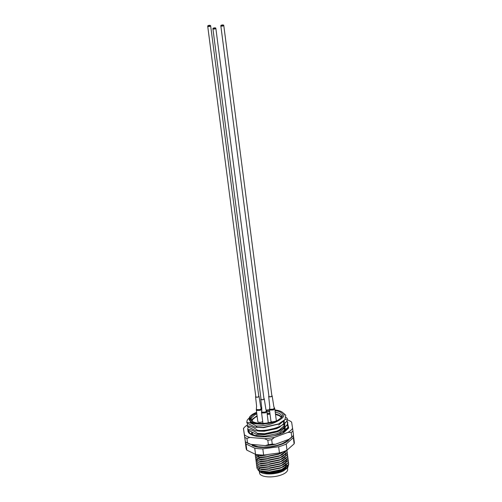 <?xml version="1.0" encoding="UTF-8"?>
<svg xmlns="http://www.w3.org/2000/svg" width="502" height="502" viewBox="0 0 502 502"><rect width="100%" height="100%" fill="white"/><g stroke="black" fill="none" stroke-linecap="round" stroke-linejoin="round"><path stroke-width="0.75" d="M275.021 410.586A16.196 6.231 172.6 0 1 279.959 411.922A16.196 6.231 172.6 0 1 281.459 417.526A16.196 6.231 172.6 0 1 281.39 417.601L277.939 420.18L275.604 421.234L266.255 423.155A16.196 6.231 172.6 0 1 253.09 421.78A16.196 6.231 172.6 0 1 252.261 421.322A16.196 6.231 172.6 0 1 256.71 412.964M266.267 410.605A16.196 6.231 172.6 0 1 269.549 410.354M280.819 418.16A14.847 5.71 -7.4 0 0 280.907 418.028C282.061 416.164 281.478 414.583 279.168 413.284L275.203 411.991M269.7 411.54L266.863 411.665M256.829 413.88L254.834 414.796L251.069 418.241L252.412 421.41M262.308 471.98A13.09 5.033 -7.4 0 0 275.987 472.633A13.09 5.033 -7.4 0 0 286.033 467.299M286.159 466.716A13.09 5.033 -7.4 0 0 285.757 465.341M285.55 465.881A12.55 4.825 172.6 0 1 284.684 468.021M284.377 468.328A12.55 4.825 172.6 0 1 264.397 471.936M256.641 454.542L259.829 455.716L267.541 456.249L279.601 453.77L284.025 451.455M279.488 452.923L279.589 453.695C270.923 456.6 263.525 456.983 257.382 454.85L256.817 454.567M256.842 468.021L259.446 470.738L261.887 471.529L269.599 472.062L281.653 469.583L284.101 468.473L288.537 464.601L288.524 461.94M288.531 461.896L288.524 464.519L281.641 469.508L269.587 471.987L259.44 470.663L256.836 467.983L256.924 467.011M285.349 461.307L286.347 461.746M256.585 466.044L259.189 468.761L261.63 469.552L269.342 470.085L281.396 467.607L283.843 466.502L288.28 462.624L288.267 459.964M288.273 459.92L288.267 462.543L281.384 467.531L269.329 470.01L259.183 468.686L256.578 466.007L256.666 465.034M256.327 464.068L258.932 466.785L261.373 467.575L269.085 468.109L281.139 465.63L283.586 464.526L288.022 460.648L288.01 457.987M288.016 457.943L288.01 460.566L281.126 465.555L269.072 468.033L258.925 466.709L256.321 464.03L256.409 463.057M259.208 457.975L258.304 458.577M255.298 456.167L257.909 458.878L256.792 459.989M256.76 460.033L256.189 461.074M256.177 461.112L256.076 462.135L258.674 464.808L261.115 465.599L268.827 466.132L280.882 463.653L283.329 462.549L287.765 458.671L287.753 456.011M287.759 455.967L287.753 458.59L280.875 463.578L268.815 466.057L258.668 464.733L256.064 462.053L256.152 461.081M255.813 460.121L258.423 462.831L260.858 463.622L268.57 464.155L280.624 461.677L283.072 460.572L287.508 456.694L287.495 454.034M287.502 453.99L287.495 456.613L280.618 461.602L268.557 464.08L258.411 462.756L255.807 460.077L255.901 459.104M255.556 458.144L258.166 460.855L260.601 461.645L268.313 462.179L280.367 459.7L282.814 458.596L287.251 454.718L287.238 452.057M287.251 452.013L287.244 454.636L280.361 459.625L268.3 462.104L258.153 460.78L255.549 458.1L255.643 457.127M287.037 450.137L286.987 452.66L280.103 457.648L268.049 460.127L257.896 458.803L255.298 456.123L255.386 455.151M255.041 454.191L257.651 456.902L260.086 457.692L267.798 458.226L279.859 455.747L282.3 454.643L286.949 450.194M286.912 450.212L279.846 455.672L267.792 458.15L257.639 456.826L255.035 454.109M257.909 458.878L260.343 459.669L268.055 460.202L280.11 457.724L282.557 456.619L286.993 452.741L287.018 450.156L294.128 443.85A24.291 9.343 -7.4 0 0 294.304 442.136L293.501 435.956A24.291 9.343 -7.4 0 0 293.425 435.535M288.769 463.948L287.797 467.594L283.561 470.87L281.678 471.748A14.847 5.71 172.6 0 1 260.852 472.514A14.847 5.71 172.6 0 1 260.092 472.093L257.859 469.759M287.797 467.594L274.763 473.028L260.193 472.087L259.421 471.66M287.508 467.889L288.531 464.607M275.447 413.886L279.206 415.135L281.365 417.087M281.264 417.357L279.281 415.706L275.523 414.457M252.337 421.36L252.337 419.157L257.074 415.738M267.102 413.491L269.938 413.384M270.013 413.955L267.177 414.062M257.143 416.309L255.631 417.011L252.406 419.728L252.092 420.82M281.98 412.004L285.763 415.135L284.954 419.622L278.591 423.92L263.205 427.434A20.243 7.787 172.6 0 1 257.062 427.252L255.894 425.978C265.238 426.211 273.276 424.102 280.016 419.659A17.545 6.746 -7.4 0 0 281.98 412.004A17.545 6.746 -7.4 0 0 281.082 411.508A17.545 6.746 -7.4 0 0 274.939 409.971M269.48 409.827A17.545 6.746 -7.4 0 0 266.079 410.103M256.635 412.349A17.545 6.746 -7.4 0 0 250.347 416.114A17.545 6.746 -7.4 0 0 251.966 422.188A17.545 6.746 -7.4 0 0 271.701 422.766L255.625 423.889L252.588 423.186L250.379 422.195L249.626 416.898L250.347 416.114M248.27 431.318L248.597 430.591M247.768 429.411L247.844 430.007L256.34 434.249L257.99 434.399L257.909 433.81C254.319 430.892 250.937 429.43 247.768 429.411L247.844 430.007M247.699 429.053L248.139 427.102M287.408 424.654L288.066 425.752L286.931 425.558M287.991 425.163L287.702 427.742L279.112 434.098L274.186 435.711M282.243 433.276L287.778 428.332L288.073 425.583M247.317 425.928L247.392 426.518L255.882 430.76L257.532 430.917L257.457 430.321C253.868 427.409 250.485 425.941 247.317 425.928L247.392 426.518M247.241 425.564L247.687 423.619M286.956 421.172L287.646 422.389M257.909 433.81C271.08 435.184 289.955 427.829 287.539 421.674L287.326 424.849L279.683 430.81L263.682 434.431L257.99 434.399M255.894 425.978C252.694 423.619 249.689 422.439 246.865 422.439L246.94 423.029L255.43 427.277L263.205 427.434M246.865 422.439L246.94 423.029M246.789 422.082L247.197 420.193L248.609 418.499M286.115 417.357L287.169 418.605L286.874 421.36L279.225 427.321L263.23 430.948L257.532 430.917M287.088 418.191C289.503 424.341 270.628 431.701 257.457 430.321M250.379 422.195L252.588 423.186M271.701 422.766L276.094 421.316L263.123 424.203L255.625 423.889M277.782 424.259L263.575 427.685L255.43 427.277M284.257 420.375L284.107 422.897L282.494 424.999M278.309 427.704L264.027 431.174L255.882 430.76M284.76 424.002L284.559 426.38L282.946 428.488M279.683 430.81L277.267 431.852L264.485 434.663L256.34 434.249M285.211 427.491L285.01 429.869L283.404 431.971M251.464 433.402L251.747 432.661M284.898 424.949L284.276 424.698M257.162 436.37L248.961 432.944M276.094 421.316L280.016 419.659M245.302 441.54A24.291 9.343 -7.4 0 0 245.321 442.212L246.124 448.393A24.291 9.343 -7.4 0 0 246.827 450.143L255.537 454.348A24.291 9.343 -7.4 0 0 263.619 455.044L279.451 452.936A24.291 9.343 -7.4 0 0 287.012 450.162L286.209 443.988L293.325 437.675A24.291 9.343 -7.4 0 0 293.501 435.956M245.321 442.212A24.291 9.343 -7.4 0 0 246.024 443.963L254.734 448.173A24.291 9.343 -7.4 0 0 262.816 448.863L278.648 446.761A24.291 9.343 -7.4 0 0 286.209 443.988M289.604 438.648C286.629 445.726 260.977 450.376 252.111 445.431L252.594 445.255M246.024 443.963L246.827 450.143M294.128 443.85L293.325 437.675M279.451 452.936L278.648 446.761M262.816 448.863L263.619 455.044M255.537 454.348L254.734 448.173M281.678 471.748L283.561 470.87M286.253 468.924L287.169 467.575M279.043 452.992L279.589 453.695M262.571 471.673L270.082 472.294L280.794 470.06L284.101 468.473M261.63 469.552L269.825 470.318L280.536 468.084L283.843 466.502M261.373 467.575L269.568 468.341L280.279 466.107L283.586 464.526M283.755 464.35L286.397 461.645L286.673 460.183M286.328 459.167L285.945 458.646M285.556 458.263L284.546 457.56M261.115 465.599L269.31 466.364L280.028 464.13L283.329 462.549M260.858 463.622L269.053 464.388L279.771 462.154L283.072 460.572M260.601 461.645L268.796 462.411L279.514 460.177L282.814 458.596M282.984 458.42L285.625 455.716L285.902 454.254M285.556 453.237L285.18 452.716M284.785 452.333L283.774 451.631M261.027 459.813L268.539 460.434L279.256 458.2L282.557 456.619M256.936 454.705L260.017 457.604M260.086 457.692L268.281 458.458L278.999 456.224L282.3 454.643M282.469 454.467L285.111 451.762L285.374 450.909M260.513 455.86L268.03 456.481L278.742 454.247L282.042 452.666M267.622 454.511L273.697 453.701M281.39 417.601L277.926 420.174M254.501 414.972L256.842 413.968M266.888 411.853L269.725 411.715M275.209 412.054L276.451 412.274M255.085 417.313L257.162 416.44M267.208 414.326L270.045 414.188M275.529 414.526L276.652 414.715M283.134 421.341L278.666 425.075M283.699 420.883L283.63 423.468L282.62 424.924M280.009 426.97L276.564 428.645L264.184 431.256L258.75 431.136M284.283 424.397L283.95 425.941L279.307 430.013L276.884 431.118L264.504 433.722L257.35 433.364M284.145 425.451L284.54 426.424M284.383 428.156L279.633 432.486L277.204 433.59L264.824 436.194L255.694 435.366M252.663 433.803L251.878 432.73M284.534 428.043L284.829 430.227M259.346 471.616L259.534 473.028A14.169 5.453 -7.4 0 0 261.831 475.519A14.169 5.453 -7.4 0 0 277.951 475.94A14.169 5.453 -7.4 0 0 287.64 469.383L287.451 467.964M260.224 467.268A14.169 5.453 -7.4 0 0 259.427 468.328M259.233 468.78A14.169 5.453 -7.4 0 0 259.114 469.822M284.565 469.954A14.169 5.453 -7.4 0 0 287.232 466.314M286.987 465.429A14.169 5.453 -7.4 0 0 286.498 464.764M286.146 464.444A14.169 5.453 -7.4 0 0 285.287 463.867M283.548 432.523L282.764 433.05M287.665 423.795L288.706 428.043L283.881 432.536C275.862 436.621 261.209 438.158 253.736 435.554A20.243 7.787 172.6 0 1 251.238 434.625A20.243 7.787 172.6 0 1 250.203 434.048A20.243 7.787 172.6 0 1 247.982 430.114M250.26 434.086L248.346 430.396M247.229 425.031A25.64 9.864 -7.4 0 0 244.386 427.39A25.64 9.864 -7.4 0 0 243.483 428.545L244.424 434.788A25.64 9.864 -7.4 0 0 246.758 436.269A25.64 9.864 -7.4 0 0 249.921 437.443L246.928 438.409A26.989 10.385 172.6 0 1 245.798 437.913A26.989 10.385 172.6 0 1 244.788 437.374L245.371 441.823A26.989 10.385 -7.4 0 0 247.505 442.852L246.928 438.409M293.526 435.416L292.948 430.967A26.989 10.385 172.6 0 1 291.204 432.517L291.781 436.966A26.989 10.385 -7.4 0 0 293.526 435.416L292.578 436.451A25.64 9.864 172.6 0 1 288.995 439.281L275.372 444.283A25.64 9.864 172.6 0 1 265.382 445.607L250.818 444.358A25.64 9.864 172.6 0 1 246.344 442.457L245.365 441.829M245.327 441.704L243.439 428.426L244.386 427.39M287.269 419.829A25.64 9.864 -7.4 0 1 290.62 421.385A25.64 9.864 -7.4 0 1 291.643 422.138L292.584 428.382A25.64 9.864 -7.4 0 1 288.092 432.366L274.475 437.361A25.64 9.864 -7.4 0 1 264.485 438.692L249.921 437.443M285.136 419.396L286.146 419.484M268.382 444.64L267.804 440.198A26.989 10.385 172.6 0 0 271.682 439.677L272.26 444.126A26.989 10.385 -7.4 0 1 268.382 444.64L265.382 445.607M244.424 434.788L244.788 437.374M264.485 438.692L267.804 440.198M271.682 439.677L274.475 437.361M288.092 432.366L291.204 432.517M292.948 430.967L292.584 428.382M291.643 422.138L290.62 421.385M250.818 444.358L247.505 442.852M275.372 444.283L272.26 444.126M291.781 436.966L288.995 439.281M284.508 424.209L284.86 424.447M256.779 409.456L257.024 409.576C259.892 409.839 261.216 409.35 261.009 408.12M255.782 396.373A1.757 0.678 -7.4 0 0 255.562 396.762A1.757 0.678 -7.4 0 0 255.756 397.026A1.757 0.678 -7.4 0 0 257.764 397.138A1.757 0.678 -7.4 0 0 259.038 396.31L260.714 406.984L261.667 409.205L260.231 410.347L256.905 410.441L256.315 409.902L257.833 421.592A2.698 1.035 -7.4 0 0 261.749 422.031A2.698 1.035 -7.4 0 0 262.709 421.598M259.038 396.31A1.757 0.678 -7.4 0 0 258.844 396.053A1.757 0.678 -7.4 0 0 258.725 395.99M261.981 411.973L262.232 412.092C265.094 412.349 266.424 411.866 266.211 410.636M260.99 398.889A1.757 0.678 -7.4 0 0 260.764 399.278A1.757 0.678 -7.4 0 0 260.965 399.536A1.757 0.678 -7.4 0 0 262.966 399.655A1.757 0.678 -7.4 0 0 264.247 398.826L265.916 409.494L266.869 411.722L265.439 412.857L262.107 412.951L261.517 412.412L262.941 423.362M264.247 398.826A1.757 0.678 -7.4 0 0 264.046 398.563A1.757 0.678 -7.4 0 0 263.933 398.506M269.9 409.067L270.151 409.186C273.013 409.444 274.343 408.961 274.13 407.731M268.903 395.984A1.757 0.678 -7.4 0 0 268.683 396.373A1.757 0.678 -7.4 0 0 268.884 396.636A1.757 0.678 -7.4 0 0 270.885 396.749A1.757 0.678 -7.4 0 0 272.166 395.921L273.835 406.595L274.789 408.816L273.352 409.952L270.026 410.052L269.436 409.513L270.954 421.203A2.698 1.035 -7.4 0 0 273.326 421.925M272.166 395.921A1.757 0.678 -7.4 0 0 271.965 395.658A1.757 0.678 -7.4 0 0 271.852 395.601M276.018 421.071A2.698 1.035 -7.4 0 0 276.307 420.507L274.789 408.816M208.813 25.702L209.572 26.104L208.393 26.148L209.315 26.022L208.813 25.702L209.692 26.016L208.813 25.702M209.554 25.853L208.957 25.872L209.554 25.853M208.581 25.872L209.058 25.928L208.581 25.872M210.639 25.734L258.775 396.348A1.487 0.571 172.6 0 1 257.984 396.969A1.487 0.571 172.6 0 1 255.825 396.731L207.696 26.117A1.487 0.571 172.6 0 1 208.487 25.489A1.487 0.571 172.6 0 1 210.639 25.734A1.487 0.571 172.6 0 1 209.849 26.361A1.487 0.571 172.6 0 1 207.696 26.117M221.94 25.313L222.48 25.734L221.646 25.527L221.94 25.313M222.675 25.464L222.097 25.338L222.675 25.464M221.57 25.715L222.047 25.771L221.57 25.715M222.543 25.696L221.846 25.652L222.543 25.696M223.76 25.345L271.896 395.959A1.487 0.571 172.6 0 1 271.105 396.58A1.487 0.571 172.6 0 1 268.953 396.335L220.817 25.727A1.487 0.571 172.6 0 1 221.608 25.1A1.487 0.571 172.6 0 1 223.76 25.345A1.487 0.571 172.6 0 1 222.97 25.966A1.487 0.571 172.6 0 1 220.817 25.727M214.021 28.219L214.561 28.639L213.595 28.664L214.235 28.194L215.113 28.514L214.021 28.219M214.354 28.112L214.925 28.237L214.354 28.112M214.975 28.344L214.498 28.281L214.975 28.344M215.841 28.25L263.977 398.858A1.487 0.571 172.6 0 1 263.186 399.485A1.487 0.571 172.6 0 1 261.034 399.241L212.898 28.633A1.487 0.571 172.6 0 1 213.689 28.005A1.487 0.571 172.6 0 1 215.841 28.25A1.487 0.571 172.6 0 1 215.051 28.871A1.487 0.571 172.6 0 1 212.898 28.633M257.024 409.576A1.349 1.01 110.4 0 0 256.905 410.441M262.232 412.092A1.349 1.01 110.4 0 0 262.107 412.951M270.151 409.186A1.349 1.01 110.4 0 0 270.026 410.052M277.041 424.592L278.591 423.92M277.499 428.074L279.225 427.321M263.18 471.824L261.887 471.529M261.636 459.964L260.343 459.669M261.122 456.011L259.829 455.716M252.38 433.697L252.286 432.937M259.333 471.503L259.22 470.631M287.345 467.117L287.238 466.308M284.634 430.547L284.333 428.193M284.182 427.058L283.875 424.711M283.799 424.115L283.41 421.122M250.887 444.364L257.946 446.711L263.443 447.131L270.308 446.717L277.104 445.381L282.337 443.573L286.943 440.988L288.757 439.369M255.562 396.762L256.591 405.967L256.315 409.902M261.667 409.205L261.868 410.749M260.764 399.278L261.793 408.477L261.517 412.412M266.876 411.722L268.325 422.922M268.683 396.373L269.794 407.116L269.436 409.513"/></g></svg>
